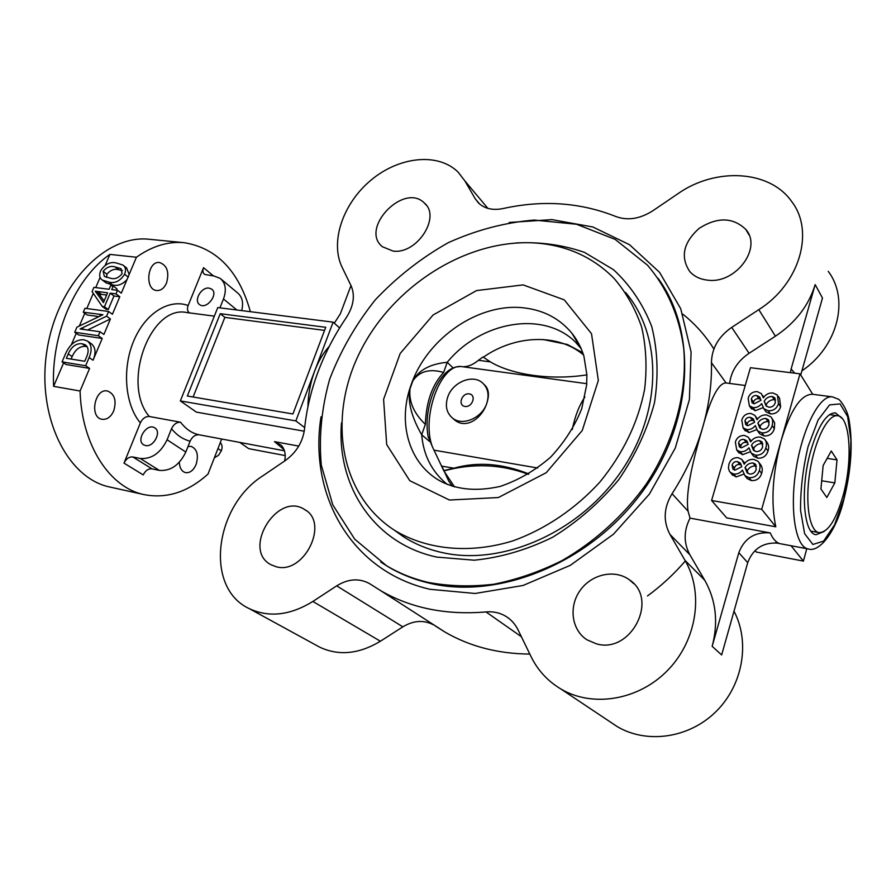 <?xml version="1.0" encoding="UTF-8"?>
<svg xmlns="http://www.w3.org/2000/svg" width="896" height="896" viewBox="0 0 896 896"><rect width="100%" height="100%" fill="white"/><g stroke="black" fill="none" stroke-linecap="round" stroke-linejoin="round"><path stroke-width="1.34" d="M429.677 441.549L421.691 434.773C423.472 455.437 432.006 471.99 447.306 484.456M441.762 465.931L448.717 481.04L452.323 486.293M537.421 243.141C469.224 237.675 394.845 284.11 361.166 349.698C327.208 415.083 338.52 494.334 394.71 530.41C426.742 549.752 469.56 554.187 512.781 540.904C545.026 529.334 575.288 508.995 599.771 482.194C623.146 453.566 638.098 422.542 644.65 389.122C647.147 367.427 646.15 346.774 641.67 327.186C635.298 308.594 626.035 292.253 613.861 278.163C593.186 257.443 567.706 245.762 537.421 243.141M625.509 292.443C662.704 335.664 662.614 412.082 620.413 472.517C578.458 533.075 501.726 566.093 442.4 552.63C428.176 549.483 415.274 544.23 403.682 536.872L393.904 529.894M453.208 368.043L447.205 362.298L443.632 372.456C429.733 368.469 419.485 371.235 412.888 380.766L410.021 388.763C407.523 401.52 411.41 416.864 421.691 434.773L425.354 424.357C426.115 402.024 432.208 384.72 443.632 372.456M411.611 383.499L410.816 385.739M580.854 347.838L575.266 341.869C542.819 310.106 480.424 321.608 447.205 362.298C430.248 363.899 418.802 370.059 412.888 380.766M410.021 388.763C408.677 401.453 413.784 413.314 425.354 424.357M582.826 352.766L567.347 344.478L543.032 339.506M843.158 495.309C836.091 520.005 828.05 532.437 819.045 532.627C809.357 531.261 804.832 502.869 809.917 471.262C814.878 439.634 827.982 414.042 837.626 415.744C850.304 416.55 852.947 460.398 843.158 495.309M834.826 482.888L837.032 459.883L831.275 451.002L823.144 465.494L820.926 488.992L826.84 497.482L834.826 482.888L821.699 480.771M827.142 458.371L837.032 459.883M456.613 366.912L460.678 366.464C440.003 364.974 420.997 418.354 432.533 447.082L443.71 470.635L454.541 486.965M432.533 447.082L428.142 436.587M443.71 470.635L453.902 468.182L441.84 466.166L448.717 481.04M434.56 450.262L537.723 468.026M528.853 473.95C502.51 463.445 477.534 461.518 453.902 468.182M482.978 356.978L490.426 361.906L478.486 360.27L482.978 356.978M447.675 397.208C452.334 382.357 472.394 373.867 482.328 382.76C487.894 387.811 489.395 394.61 486.842 403.155C482.294 417.984 462.437 426.507 452.514 418.085C446.578 412.944 444.965 405.989 447.675 397.208M464.923 406.448C457.464 405.35 461.854 392.706 469.269 393.882C476.762 394.923 472.371 407.669 464.923 406.448M586.757 383.69L460.678 366.464M484.142 384.518L484.187 384.563C488.723 388.528 489.608 394.722 486.842 403.155C482.194 418.085 466.301 429.778 454.53 419.888L452.614 418.163M586.779 374.875L586.779 374.875C551.006 380.531 511.862 374.83 490.426 361.906M478.486 360.27C473.301 364.526 468.373 366.666 463.691 366.688M483.314 357.224C515.301 334.891 558.006 333.144 583.565 354.995M528.282 474.298C501.122 464.195 473.032 463.053 444.002 470.882M285.208 455.582L248.774 448.672L239.814 442.422M221.682 439.029L208.029 474.04C188.126 492.016 166.891 498.893 144.301 494.659C109.962 487.928 81.581 445.29 80.08 391.014L53.603 386.344L63.605 362.902M117.522 290.304L116.01 293.888L110.197 293.149L104.44 306.746L102.267 306.454L92.086 291.592L93.89 287.37L109.099 289.262L110.611 285.701L113.21 286.026L111.709 289.587L117.522 290.304L121.296 293.149L126.974 279.664C122.349 284.458 117.611 286.238 112.728 284.995L106.131 282.912L102.346 280.056C99.546 278.242 98.986 275.162 100.666 270.805C105.078 264.04 110.354 261.442 116.491 263.021L122.886 265.048C125.642 266.874 126.213 269.942 124.6 274.254C120.221 280.997 115.013 283.629 108.954 282.15L102.346 280.056M123.525 265.541L126.616 267.949L129.158 274.467L136.416 257.242L109.894 254.397L105.392 264.958M71.322 344.826L76.238 333.301M79.33 326.043L84.784 313.275M86.8 308.538L93.285 293.339M95.738 287.605L100.094 277.39M80.08 391.014L89.6 368.39L66.035 364.504L62.07 361.883L65.654 353.483C69.989 344.098 76.003 339.517 83.709 339.73L87.438 341.04C91.683 344.568 92.254 350.067 89.13 357.549L93.05 360.214L102.211 338.464L78.624 334.947L74.726 332.248L76.877 327.219L102.917 314.698L83.283 312.211L87.147 314.966L98.952 316.602M87.438 341.04L91.325 343.739C95.581 347.267 96.152 352.755 93.05 360.214M83.283 312.211L84.963 308.291L108.584 311.483L112.403 314.272L119.795 296.722L113.982 295.982L108.259 309.534L106.086 309.243L102.267 306.454M113.21 286.026L116.984 288.87L116.435 290.17M108.584 311.483L106.59 316.187L80.069 328.955L100.027 331.744L103.891 334.477L110.421 318.965L87.718 329.941M731.259 433.25L750.445 367.707L799.994 373.834L761.701 509.298L711.581 500.483L731.259 433.25M778.355 396.48L779.565 398.283L780.606 406.717C779.05 411.667 775.656 414.064 770.426 413.918L766.002 411.79L764.904 410.222M763.034 407.658L755.283 410.726L750.714 407.736M762.406 395.203L763.84 397.186M771.994 418.365L774.682 422.878L774.334 428.747C772.766 433.731 769.362 436.139 764.12 435.949L759.797 433.888L758.688 432.365M756.65 429.632L748.944 432.611L744.475 429.722M755.978 416.898L757.579 419.037M765.565 440.429L766.774 442.098C768.746 444.651 769.16 447.608 768.006 450.968C766.427 455.997 763.011 458.394 757.758 458.17L753.547 456.165L752.427 454.686M750.221 451.797L742.56 454.686L738.181 451.886M749.482 438.771L751.262 441.067M759.08 462.672L760.301 464.285C762.373 466.894 762.81 469.918 761.634 473.368C760.032 478.442 756.605 480.85 751.341 480.581L747.253 478.643L746.122 477.221M743.725 474.152L736.12 476.941L731.83 474.253M742.93 460.835L744.901 463.288M806.781 548.677L803.41 561.086L756.325 552.037L755.037 550.558M726.107 382.984L711.446 362.701C711.939 384.373 708.87 406.448 702.229 428.915C710.494 398.63 718.323 383.309 725.738 382.939L745.237 385.482M672.067 493.718C685.44 472.987 695.486 451.394 702.229 428.915C693.773 457.8 684.981 491.971 688.094 511.224L672.067 493.718C663.712 507.562 662.995 521.102 669.906 534.33L685.003 560.358C703.942 592.514 697.144 640.002 667.912 670.085C638.814 700.336 592.603 707.818 560.986 689.058C547.747 681.162 537.746 670.309 530.981 656.488L518.078 629.899C515.256 624.198 511.291 619.73 506.15 616.493C500.058 612.797 493.338 611.274 485.99 611.934C446.141 615.261 411.096 608.216 380.867 590.778L369.163 583.397C358.904 578.021 348.074 578.838 336.694 585.85L312.872 601.451C290.08 615.44 268.834 617.826 249.144 608.574C204.075 587.653 214.581 506.038 263.021 475.698L285.275 460.566C296.374 452.48 302.792 441.974 304.528 429.038C306.499 409.651 311.035 390.488 318.147 371.582C325.304 352.677 334.69 334.678 346.326 317.565C353.651 306.051 355.23 295.445 351.075 285.734L342.115 267.277C329.728 241.83 343.022 203.157 371.246 179.939C399.302 156.509 438.178 152.331 458.114 172.133L464.856 180.869L475.25 198.8L478.542 203.045C484.691 208.746 492.856 210.582 503.048 208.555C542.819 199.763 580.44 202.429 615.888 216.53C627.626 220.853 639.934 218.938 652.814 210.784L677.925 193.715C715.198 167.373 769.395 169.714 791.605 201.432C814.957 231.291 799.736 283.942 758.811 309.635L731.718 327.376C718.458 336.638 711.704 348.421 711.446 362.701M690.032 518.134L770.258 532.907C772.587 538.306 775.398 541.733 778.714 543.189C763.493 541.957 753.155 548.442 747.723 562.643L738.819 552.709L712.163 646.33C718.502 622.261 716.027 600.23 704.738 580.238L689.875 554.781C683.57 543.032 683.614 530.813 690.032 518.134L688.094 511.224M711.581 500.483L726.69 517.888L775.802 526.803C770.706 502.589 772.475 473.883 781.099 440.686C790.63 409.718 801.08 394.251 812.47 394.262L832.395 396.872C819.784 394.666 802.558 427.784 796.085 469.056C789.443 510.317 795.558 547.131 808.237 548.957C819.706 552.888 836.427 530.734 843.763 499.934C851.2 470.434 853.003 443.957 849.15 420.515C847.594 409.36 839.664 399.146 838.13 399.078L832.395 396.872M180.6 422.229C185.808 429.128 191.968 433.317 199.08 434.784C195.216 434.616 192.226 436.744 190.12 441.179C183.086 439.421 176.882 435.277 171.506 428.747C173.656 424.245 176.691 422.072 180.6 422.229L149.274 416.494C145.477 416.349 142.509 418.499 140.358 422.923C125.104 404.858 121.923 369.085 133.582 341.242C145.13 313.309 168.986 298.435 188.149 305.514C186.939 308.862 187.376 311.326 189.459 312.894M298.76 446.096L274.49 441.627L281.31 445.301C284.838 449.31 285.958 454.53 284.67 460.97M304.248 431.211L196.403 412.126L180.342 400.926L217.773 307.574L333.11 322.157L314.664 371.056C318.494 361.021 323.378 352.778 329.302 346.304M307.91 406.874C308.157 394.43 310.408 382.491 314.664 371.056L295.859 420.907L180.342 400.926M144.301 494.659L110.163 487.099C67.402 478.688 36.21 416.483 47.018 350.045C57.344 283.528 106.266 234.058 149.531 239.31L184.341 242.704C216.922 248.158 238.941 271.163 250.398 311.707M53.603 386.344C51.061 333.906 75.622 277.861 109.894 254.397M136.416 257.242C152.286 246.019 168.258 241.181 184.341 242.704M116.01 293.888L119.795 296.722M106.59 316.187L110.421 318.965M100.027 331.744L98.336 335.742L102.211 338.464M89.13 357.549L85.669 365.747L89.6 368.39M187.981 446.566L191.094 446.354C197.131 448.997 198.8 455.045 196.09 464.486C193.48 470.389 189.986 473.099 185.606 472.651C181.776 471.542 179.67 468.093 179.29 462.302M166.51 283.069C164.158 288.254 160.888 290.741 156.722 290.528C144.334 289.766 147.347 260.467 159.622 262.528C167.171 265.373 169.467 272.227 166.51 283.069M113.714 410.906C110.88 416.998 107.005 419.798 102.088 419.306C89.107 417.614 94.696 387.99 107.419 390.981C114.632 393.915 116.726 400.557 113.714 410.906M190.12 441.179L185.808 452.043C179.413 465.158 170.587 471.274 159.309 470.378L151.995 468.854C148.288 468.563 145.365 470.579 143.248 474.914L123.995 463.131L140.358 422.923M219.923 307.854L223.474 298.995C226.722 289.867 225.624 283.002 220.192 278.376L213.987 276.013L204.59 274.422C202.81 272.899 202.451 270.648 203.538 267.68L188.149 305.514M729.613 383.443C731.192 371.101 737.677 361.054 749.078 353.282L731.718 327.376M800.733 375.01L822.483 298.021L815.158 284.592C808.808 305.491 795.558 322.694 775.421 336.19L749.078 353.282M529.805 654.069C498.12 653.811 469.862 646.498 445.032 632.094L435.378 626.002M428.176 582.389C412.955 578.816 399.034 573.227 386.4 565.622L354.726 539.179L332.763 504.84L321.283 465.08C318.786 436.699 321.586 408.05 329.694 379.131C340.603 350.728 355.824 324.296 375.334 299.802C396.906 276.998 421.198 257.97 448.202 242.715C476.235 230.048 504.885 222.499 534.15 220.058L576.531 224.258L615.182 239.4L647.45 265.149C666.77 287.56 679.426 316.086 683.738 348.566C687.478 392.627 674.318 441.448 646.173 484.176C623.784 515.48 594.709 541.834 561.904 560.661C539.56 571.771 516.869 579.634 493.83 584.226C470.994 586.891 449.109 586.275 428.176 582.389M515.872 242.962C539.907 241.696 562.766 244.832 584.461 252.37L613.458 269.651C630.202 285.118 642.958 304.058 651.706 326.446C657.72 350.403 658.65 375.816 654.494 402.685C647.315 429.666 635.365 455.37 618.654 479.808C599.581 502.712 577.562 521.853 552.63 537.253C526.747 549.931 500.606 557.581 474.208 560.202L436.8 557.099C373.565 543.581 336.392 485.419 341.488 422.867M828.218 271.342C849.666 299.309 837.76 346.64 801.909 370.854M734.003 611.206C750.31 642.04 743.03 685.104 715.938 711.659C688.968 738.326 646.744 744.139 617.254 726.622L610.109 721.851M317.016 645.702L319.581 647.102C338.643 656.096 358.915 654.136 380.397 641.234L402.842 626.842C413.56 620.379 423.875 619.752 433.754 624.971M393.042 251.07L382.39 246.736C359.419 228.558 403.816 182.123 424.312 202.978C441.392 216.776 416.909 254.643 393.042 251.07M707.784 280.168C700.235 279.373 694.232 276.506 689.763 271.544C680.165 257.029 683.29 242.626 699.149 228.357C717.416 216.821 732.973 217.179 745.819 229.421C762.563 248.046 735.605 284.11 707.784 280.168M596.422 643.843L586.914 639.778C571.469 629.888 568.523 606.424 580.205 590.33C591.64 574.056 614.925 568.938 629.53 579.902C659.086 599.122 630.952 654.147 596.422 643.843M276.069 566.698L271.074 564.771C241.461 549.898 277.211 491.221 304.506 509.477C329.806 522.581 303.99 575.165 276.069 566.698M842.094 418.376L835.442 412.854C826.56 412.899 818.35 425.477 810.824 450.587C800.016 487.962 803.331 534.083 816.088 534.699L824.118 531.518M790.406 372.646L791.134 368.95L794.707 373.184M815.158 284.592L791.134 368.95M747.723 562.643L721.65 654.942L712.163 646.33M738.819 552.709C744.363 538.306 754.846 531.698 770.258 532.907M350.986 285.555L340.346 313.813L334.298 323.21M791.045 545.731L803.41 561.086M339.618 327.936L333.11 322.157M187.331 396.021L292.925 413.986L325.718 327.309L220.259 313.69L187.331 396.021M304.685 427.594L295.859 420.907M812.773 394.307L799.994 373.834M775.802 526.803L761.701 509.298M324.554 330.4L224.862 317.386L193.099 397.006M224.862 317.386L220.259 313.69M123.995 463.131C126.168 458.741 129.125 456.68 132.854 456.96L140.224 458.461C151.592 459.312 160.552 453.085 167.093 439.768L171.506 428.747M145.454 445.525L143.763 444.886C135.453 440.541 146.955 422.61 154.694 427.829C161.974 431.57 153.619 447.653 145.454 445.525M241.685 310.598C243.667 302.68 242.245 296.744 237.406 292.768L221.211 279.227M209.082 288.12C201.398 286.754 193.357 300.731 199.629 304.606C206.517 310.117 219.027 293.888 211.602 289.083L209.082 288.12M742.504 470.165L742.437 470.154C740.141 473.066 737.262 474.365 733.79 474.04L730.374 472.438L729.277 470.994L728.437 468.082L728.896 464.341C730.307 459.771 733.365 457.542 738.069 457.643L741.866 459.469L744.218 464.173C746.626 460.611 749.885 459.032 753.973 459.413L758.061 461.328C760.133 463.938 760.57 466.973 759.382 470.434C757.781 475.53 754.342 477.938 749.056 477.68L744.957 475.742L742.504 470.165M745.024 467.656L747.085 472.741L749.773 474.051C753.133 474.107 755.283 472.494 756.246 469.213L755.294 464.061L753.054 462.997C749.594 462.952 746.917 464.509 745.024 467.656L747.32 470.59L747.958 473.413M737.486 461.63C734.765 461.362 732.962 462.526 732.088 465.125L732.984 469.202L734.978 470.142L741.776 466.704L740.029 462.84L737.486 461.63L739.805 464.565C737.083 464.296 735.291 465.461 734.418 468.048L734.25 469.963M749.056 477.68L751.341 480.581M759.382 470.434L761.634 473.368M733.79 474.04L736.12 476.941M741.384 465.091L739.805 464.565M732.088 465.125L734.418 468.048M753.054 462.997L755.317 465.942C751.867 465.909 749.202 467.454 747.32 470.59M756.448 466.267L755.317 465.942M748.955 447.798L748.888 447.787C746.603 450.688 743.736 451.998 740.264 451.707L736.747 450.05L735.358 442.142C736.77 437.606 739.816 435.378 744.509 435.445L748.406 437.326L750.658 441.862C753.054 438.323 756.291 436.733 760.379 437.08L764.568 439.051C766.539 441.616 766.954 444.584 765.8 447.955C764.21 452.995 760.782 455.414 755.507 455.19L751.285 453.186L748.955 447.798M751.464 445.301L753.446 450.24L756.213 451.595C759.562 451.629 761.712 450.016 762.664 446.768L761.768 441.739L759.472 440.63C756.011 440.619 753.346 442.176 751.464 445.301L753.715 448.314L754.298 450.912M743.938 439.398C741.216 439.152 739.424 440.317 738.55 442.893L739.39 446.858L741.451 447.832L748.227 444.394L746.547 440.653L743.938 439.398L746.211 442.411C743.501 442.165 741.709 443.33 740.846 445.906L740.656 447.642M755.507 455.19L757.758 458.17M765.8 447.955L768.006 450.968M740.264 451.707L742.56 454.686M747.891 442.971L746.211 442.411M738.55 442.893L740.846 445.906M759.472 440.63L761.701 443.666C758.251 443.654 755.597 445.2 753.715 448.314M762.888 444.002L761.701 443.666M755.35 425.634L755.283 425.622C753.01 428.501 750.154 429.822 746.693 429.554L743.086 427.851L741.776 420.134C743.176 415.643 746.211 413.403 750.893 413.437L754.891 415.374L757.03 419.742C759.416 416.226 762.653 414.624 766.741 414.949L771.03 416.976L772.094 418.566L772.755 421.691L772.162 425.656C770.582 430.662 767.166 433.082 761.902 432.902L757.568 430.83L755.35 425.634M757.848 423.147L759.752 427.93L762.597 429.33C765.946 429.341 768.085 427.728 769.026 424.502L768.186 419.608L765.834 418.466C762.384 418.477 759.718 420.034 757.848 423.147L760.066 426.227L760.581 428.613M750.333 417.346C747.611 417.133 745.819 418.298 744.957 420.851L745.752 424.715L747.858 425.723L754.611 422.262L753.021 418.656L750.333 417.346L752.573 420.448C749.862 420.224 748.082 421.389 747.219 423.931L747.029 425.522M761.902 432.902L764.12 435.949M772.162 425.656L774.334 428.747M746.693 429.554L748.944 432.611M754.331 421.03L752.573 420.448M744.957 420.851L747.219 423.931M765.834 418.466L768.029 421.568C764.579 421.579 761.936 423.136 760.066 426.227M769.272 421.926L768.029 421.568M761.701 403.648L761.622 403.637C759.36 406.515 756.504 407.826 753.054 407.602L749.37 405.843L748.138 398.306C749.526 393.848 752.55 391.619 757.221 391.619L761.309 393.613L763.358 397.813C765.733 394.318 768.958 392.706 773.035 392.997L777.426 395.091L778.467 403.558C776.899 408.52 773.494 410.928 768.242 410.794L763.806 408.654L761.701 403.648M764.187 401.173L766.013 405.81L768.925 407.254C772.274 407.243 774.402 405.63 775.342 402.438L774.558 397.656L772.139 396.48C768.701 396.525 766.046 398.082 764.187 401.173L766.819 406.493M756.661 395.494C753.95 395.293 752.17 396.458 751.318 399L752.069 402.763L754.219 403.794L760.95 400.322L759.427 396.85L756.661 395.494L758.867 398.664C756.168 398.462 754.398 399.627 753.536 402.147L753.346 403.581M768.242 410.794L770.426 413.918M778.467 403.558L780.606 406.717M753.054 407.602L755.283 410.726M760.715 399.28L758.867 398.664M751.318 399L753.536 402.147M772.139 396.48L774.301 399.661C770.862 399.694 768.219 401.251 766.371 404.331M775.6 400.03L774.301 399.661M85.669 365.747L62.07 361.883M66.338 358.299L84.762 361.278L86.565 357.011C88.973 351.456 88.57 347.402 85.355 344.859L82.085 343.728C76.171 343.202 71.546 346.595 68.208 353.909L66.338 358.299M68.208 353.909L72.15 356.563L71.086 359.072M87.158 346.662L85.982 346.416C80.08 345.878 75.466 349.261 72.15 356.563M82.085 343.728L85.982 346.416M98.336 335.742L74.726 332.248M82.062 328.082L83.944 329.392M103.454 302.579L107.587 292.824L95.267 291.189L103.454 302.579M104.44 306.746L108.259 309.534M110.197 293.149L113.982 295.982M106.646 295.042L99.042 294.078L104.171 300.899M95.267 291.189L99.075 294.011M95.234 291.267L99.042 294.078M96.578 292.6L100.386 295.411M129.158 274.467L126.974 279.664M110.466 278.23C114.744 279.552 118.63 278.006 122.125 273.605L121.005 268.677L115.102 266.918C110.779 265.574 106.792 267.042 103.152 271.298L104.35 276.416L110.466 278.23M124.6 274.254L128.341 277.144M108.954 282.15L112.728 284.995M103.152 271.298L106.915 274.165L106.624 277.458M122.45 270.514L118.854 269.808C114.531 268.464 110.555 269.92 106.915 274.165M115.102 266.918L118.854 269.808M216.922 451.248L218.893 446.174M214.334 457.867L218.512 455.269L221.323 450.856C222.6 447.395 222.253 444.651 220.282 442.624M221.323 450.856L218.198 448.739M581.538 349.384L571.861 333.189C559.742 318.651 543.883 310.24 524.272 307.922C479.013 302.232 427.034 338.128 411.197 384.608C396.894 423.158 409.203 465.394 442.4 482.194C458.058 489.406 476.101 491.725 500.17 486.416C518.202 480.334 534.99 470.602 550.558 457.218C564.301 442.49 574.683 426.317 581.717 408.722L586.656 385L586.891 374.864L583.89 356.07C581.112 347.368 577.102 339.741 571.861 333.189L580.518 347.088M523.118 284.894L476.538 290.584L433.07 315L400.187 353.472L383.6 399.314L386.68 444.539L409.774 480.693L449.456 500.035L498.378 497.538L546.235 472.696L582.254 430.506L598.338 380.464L591.517 333.704L564.267 299.858L523.118 284.894M572.286 429.542C574.952 416.282 579.163 405.418 584.92 396.962M149.274 416.494C121.083 383.634 150.506 304.349 186.827 312.558L214.334 316.142M284.043 449.658L274.49 441.627M213.472 275.957L203.538 267.68M689.875 554.781L669.906 534.33M704.738 580.238L685.003 560.358M775.421 336.19L758.811 309.635M521.382 636.72L485.99 611.934M658.09 278.354C697.995 332.483 693.504 423.226 641.2 493.315C589.142 563.55 498.434 599.85 429.285 583.15C414.075 579.578 400.165 573.989 387.542 566.395L381.013 562.206M682.752 314.104C694.982 323.803 705.354 335.429 713.888 348.992M685.451 560.806C674.094 574.022 661.438 585.738 647.461 595.974M509.186 222.477L551.936 219.621L592.85 226.99L629.541 244.72L659.59 272.362L680.747 308.773L691.096 352.05L689.394 399.571L675.259 448.101L649.376 494.11L613.502 534.184L570.304 565.342L523.018 585.48L475.126 593.477L429.923 589.288C350.694 571.2 308.526 494.334 321.026 416.786M843.685 499.307L834.534 524.888L823.603 541.106L812.907 544.466L804.608 533.68L800.554 510.328C800.408 489.686 802.928 468.429 808.102 446.544L818.115 420L829.573 404.902L840.078 403.906L847.616 416.517L850.898 439.79C850.763 459.211 848.366 479.058 843.685 499.307M380.397 641.234L312.872 601.451M402.842 626.842L336.694 585.85M487.872 208.365L464.856 180.869M479.73 204.109L475.25 198.8M159.309 470.378L140.224 458.461M185.808 452.043L167.093 439.768M151.995 468.854L132.854 456.96M236.902 309.994L223.474 298.995M99.389 314.418L101.024 315.605M97.653 291.57L101.461 294.392M403.682 536.872L394.71 530.41M581.302 348.824L575.266 341.869M837.626 415.744L829.483 414.624M819.045 532.627L810.97 531.16M454.53 419.888L452.514 418.085M428.333 437.618C422.475 409.024 437.853 369.006 457.957 366.643M775.387 542.797L808.237 548.957M284.435 450.789L198.957 434.762M445.032 632.094L380.867 590.778M380.778 562.05L386.4 565.622M319.581 647.102L249.144 608.574M617.254 726.622L560.986 689.058M509.309 618.744L506.15 616.493M304.506 509.477L306.074 510.541M629.53 579.902L633.674 583.61M745.819 229.421L749 234.853M424.312 202.978L426.238 205.128M747.253 478.643L744.957 475.742M732.715 475.339L730.374 472.438M740.824 463.859L740.029 462.84M755.944 464.912L755.294 464.061M753.547 456.165L751.285 453.186M739.054 453.029L736.747 450.05M747.354 441.717L746.547 440.653M762.418 442.635L761.768 441.739M759.797 433.888L757.568 430.83M745.349 430.909L743.086 427.851M753.816 419.765L753.021 418.656M768.835 420.526L768.186 419.608M766.002 411.79L763.806 408.654M751.598 408.968L749.37 405.843M760.222 397.992L759.427 396.85M775.186 398.608L774.558 397.656M282.386 446.6L281.322 445.312"/></g></svg>
